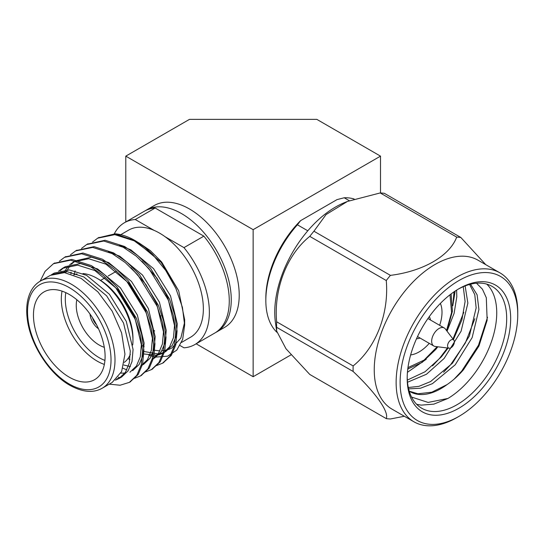 <?xml version="1.0" encoding="UTF-8"?>
<svg xmlns="http://www.w3.org/2000/svg" width="545" height="545" viewBox="0 0 545 545"><rect width="100%" height="100%" fill="white"/><g stroke="black" fill="none" stroke-linecap="round" stroke-linejoin="round"><path stroke-width="0.82" d="M196.146 343.813L253.146 376.718L291.01 354.856M307.796 230.794L297.406 224.792A77.751 44.888 120 0 0 265.831 300.465L265.831 298.17A74.938 43.266 -60 0 1 300.574 220.664L337.055 199.599L344.208 197.767L349.304 200.71M265.831 300.465A77.751 44.888 120 0 0 276.867 332.246M354.155 199A77.751 44.888 120 0 0 344.208 197.767M297.406 224.792L300.574 220.664M180.034 345.537L183.972 347.812A70.353 40.616 -120 0 0 194.797 344.59A70.353 40.616 -120 0 0 183.972 247.628L165.176 236.775A61.851 35.711 -120 0 0 154.072 230.365A61.851 35.711 -120 0 0 128.695 230.099L120.745 234.691M181.553 342.417L190.546 337.226A61.851 35.711 -120 0 0 201.01 291.234A61.851 35.711 -120 0 0 165.176 236.775M154.072 230.365L135.269 219.512A70.353 40.616 -120 0 0 124.444 222.728A70.353 40.616 -120 0 0 113.919 234.588M183.972 247.628L203.871 236.142L155.168 208.02L135.269 219.512M194.797 344.59L214.696 333.097A70.353 40.616 -120 0 0 203.871 236.142M155.168 208.02A70.353 40.616 -120 0 0 144.343 211.242L124.444 222.728M153.131 273.052A42.21 24.368 -120 0 0 153.751 274.694M166.116 295.233A42.21 24.368 -120 0 0 167.417 296.684M142.177 345.653L144.139 346.668M153.547 350.101L159.923 350.905M161.804 350.878L167.022 350.026M168.623 349.508L171.839 348.017L180.858 338.05L184.591 322.313M92.568 242.048L97.705 238.172L114.804 234.65L134.268 240.856L152.764 254.631L165.741 270.449L175.926 288.578L182.418 307.366L184.653 325.093L184.653 319.711L178.692 290.819L161.082 262.322L134.901 240.488A70.353 40.616 -120 0 0 115.193 233.812L135.732 240.972M152.764 254.631A70.353 40.616 -120 0 0 134.901 240.488M184.653 325.093L182.657 339.385L176.832 350.074L167.69 356.157L156.027 357.077M155.373 356.982L148.778 355.292M102.194 388.231L112.141 382.488L121.617 371.574L124.948 354.175L121.61 332.927L112.141 311.072L97.957 291.936L81.219 278.441L64.487 272.616L50.297 275.368L40.344 281.104A61.851 35.711 60 0 1 102.194 316.815A61.851 35.711 60 0 1 102.194 388.231C93.324 393.245 82.547 392.271 69.862 385.308C49.227 373.897 30.064 344.004 27.25 318.784C26.324 311.372 26.596 304.716 28.061 298.824C30.261 290.471 34.355 284.565 40.344 281.104M54.153 263.33L71.926 259.406L91.39 265.606L104.483 274.557L117.182 287.133L136.318 318.144L141.659 334.323L143.9 350.176L142.633 364.006L138.157 374.524L130.017 381.97M65.202 256.947L82.969 253.016L102.446 259.229L115.54 268.174L128.239 280.75L147.368 311.76L152.716 327.94L154.957 343.8L153.69 357.622L149.214 368.141L141.073 375.594M76.259 250.564L94.026 246.64L113.503 252.846L126.59 261.791L139.295 274.367L158.425 305.377L163.773 321.564L166.014 337.416L164.74 351.239L160.271 361.757L152.13 369.21M87.316 244.18L105.09 240.256L124.553 246.463L137.647 255.407L150.352 267.983L169.481 298.994L174.829 315.18L177.064 331.033L175.797 344.862L171.321 355.374L163.18 362.827M98.373 237.797L115.193 233.812M40.119 281.24L45.119 271.294L53.458 263.712L70.571 260.176L90.048 266.382L103.141 275.327L115.84 287.91L134.976 318.914L140.317 335.1L142.558 350.953L141.291 364.782L136.815 375.294L129.363 382.365L120.091 385.233L109.238 384.164M59.398 261.198L64.535 257.322L81.634 253.793L101.104 259.999L114.198 268.944L126.896 281.527L146.026 312.53L151.374 328.717L153.615 344.569L152.348 358.399L147.872 368.911L140.399 375.995L134.404 378.339M116.637 378.993L120.207 377.746L118.245 377.174M61.095 272.486L61.319 271.58M70.455 254.815L75.585 250.938L92.691 247.41L112.161 253.616L125.248 262.561L137.953 275.143L157.083 306.154L162.43 322.333L164.672 338.186L163.398 352.016L158.929 362.534L151.476 369.599L145.461 371.956M126.828 369.919L122.911 368.202M70.918 273.897L71.095 272.166M81.512 248.431L86.628 244.569L103.734 241.026L123.211 247.239L136.305 256.184L149.01 268.76L168.139 299.77L173.487 315.95L175.722 331.81L174.454 345.632L169.979 356.151L162.512 363.229L156.51 365.572M129.908 359.639L128.627 358.862M69.276 377.181A50.658 29.246 -120 0 0 94.605 379.688A50.658 29.246 -120 0 0 94.605 321.196A50.658 29.246 -120 0 0 43.954 291.95A50.658 29.246 -120 0 0 36.188 332.539A50.658 29.246 -120 0 0 69.276 377.181M178.692 290.819L161.715 262.063L150.365 250.652L138.805 242.791M137.94 242.348L133.15 240.263M154.072 330.549A61.851 35.711 -120 0 0 154.691 330.992M118.858 378.605L121.624 377.011L128.13 370.818L132.006 361.607L133.069 349.488L126.283 321.387L109.361 294.198L86.573 275.341L69.379 269.932L54.255 273.086L51.489 274.68L66.613 271.526L83.807 276.935L106.595 295.792L123.524 322.981L130.303 351.082L129.247 363.202L125.364 372.412L118.858 378.605L115.39 380.151M58.656 271.117L62.546 268.297L77.669 265.142L94.864 270.552L117.652 289.409L134.581 316.597L141.359 344.699L140.303 356.818L136.42 366.029L129.914 372.221M63.785 272.555L68.527 265.871M69.706 264.741L73.602 261.913L88.726 258.759L105.921 264.168L128.709 283.025L145.631 310.221L152.409 338.316L151.353 350.435L147.477 359.652L140.971 365.838L143.73 364.244L150.236 358.051L154.119 348.841L155.175 336.721L148.397 308.62L131.468 281.431L108.68 262.574L91.485 257.165L75.408 260.871M130.97 267.697L145.876 284.47L156.688 303.838L163.466 331.932L162.41 344.052L158.534 353.269L152.028 359.455L154.787 357.861L161.293 351.668L165.176 342.458L166.232 330.338L159.453 302.237L142.524 275.048L119.736 256.191L108.38 251.729M142.027 261.314L156.926 278.086L167.744 297.454L174.523 325.549L173.467 337.675L169.584 346.886L163.078 353.071L158.622 354.918M157.001 355.286L143.349 353.923M60.236 270.661L63.956 267.547M62.546 268.297L65.311 266.703L80.435 263.548L97.63 268.958L120.411 287.815L137.34 315.003L144.118 343.105L143.062 355.224L139.186 364.435L132.68 370.627M124.9 373.08L120.861 373.134M65.693 272.759L70.162 265.51M71.286 264.277L75.012 261.164M130.391 366.601L123.783 365.021M74.174 274.734L75.121 270.858M119.437 245.345L130.793 249.808L153.581 268.665L170.51 295.86L177.288 323.955L176.233 336.074L172.349 345.292L165.844 351.477L163.078 353.071M164.427 352.213L159.767 353.691M158.064 353.93L143.757 351.45M104.361 364.414A50.658 29.246 60 0 1 97.139 361.097A50.658 29.246 60 0 1 62.055 291.139M73.807 274.884A50.658 29.246 60 0 1 77.07 273.89M82.969 273.57A50.658 29.246 60 0 1 97.139 278.372A50.658 29.246 60 0 1 132.96 340.414A50.658 29.246 60 0 1 132.728 344.965M130.323 354.454A50.658 29.246 60 0 1 124.308 362.377M76.845 299.757A32.353 18.68 -120 0 0 99.129 344.999A32.353 18.68 -120 0 0 104.293 347.301M65.802 292.645A47.844 27.618 -120 0 0 99.129 357.649A47.844 27.618 -120 0 0 104.926 360.415M132.96 340.414L132.96 338.118A47.844 27.618 -120 0 0 99.129 279.524L97.139 278.372M215.677 332.498A70.353 40.616 -120 0 0 216.685 331.953A70.353 40.616 -120 0 0 216.685 250.714A70.353 40.616 -120 0 0 146.333 210.091A70.353 40.616 -120 0 0 145.352 210.69M125.793 156.136L253.146 229.663L380.505 156.136L316.822 119.369L189.469 119.369L125.793 156.136L125.793 221.951M380.505 156.136L380.505 192.957M253.146 229.663L253.146 376.718M216.685 331.953L224.649 327.354A70.353 40.616 -120 0 0 224.649 246.115A70.353 40.616 -120 0 0 154.296 205.499L146.333 210.091M410.637 354.924A32.353 18.68 120 0 0 429.242 343.35M439.651 325.317A32.353 18.68 120 0 0 440.374 303.422M407.442 372.317L426.265 359.237M447.043 331.197L454.128 313.286L456.805 296.752L456.615 290.124M407.503 382.243L426.463 374.258L444.155 358.426L461.084 331.231L467.862 303.136L465.13 285.934M408.614 388.857L420.427 388.244L432.423 383.66L455.211 364.803L472.14 337.614L478.919 309.519L477.107 294.777L470.553 284.211M407.762 369.19L408.423 368.829M452.786 305.738L454.053 291.813M407.319 380.097L425.052 371.758L441.389 356.825L448.106 348.085M453.406 339.576L461.887 319.888L465.096 301.535L463.25 286.697M408.314 387.509L418.914 386.344L430.536 381.595L452.445 363.208L469.374 336.02L476.153 307.918L474.777 294.647L469.599 284.456M409.275 391.187L417.926 393.776L431.783 392.209L447.07 384.586C453.024 380.499 458.488 375.56 463.468 369.748L478.953 346.034L487.148 320.249L486.304 297.713L482.441 289.204L476.5 283.209M409.241 391.167A61.844 35.704 120 0 0 410.051 391.657A61.844 35.704 120 0 0 447.07 384.586M411.564 397.067L428.138 402.428L447.983 398.436L433.861 404.138L421.156 405.133L416.666 404.295M487.543 317.238L478.503 345.21L461.697 371.091L454.033 379.231M474.858 318.702L465.294 343.078L450.64 364.707L443.603 372.249M463.802 312.319L452.977 339.01M447.425 348.003L439.583 358.331L432.546 365.865M455.157 291.064L452.786 305.786M447.983 398.436A70.353 40.616 120 0 0 491.706 340.938A70.353 40.616 120 0 0 486.787 284.136M407.204 377.174A70.353 40.616 120 0 0 421.762 408.253A70.353 40.616 120 0 0 481.814 382.706A70.353 40.616 120 0 0 492.115 286.391A70.353 40.616 120 0 0 457.923 289.32M433.064 311.665A73.166 42.244 -60 0 1 458.931 288.727A73.166 42.244 -60 0 1 508.907 304.158A73.166 42.244 -60 0 1 484.798 385.274A73.166 42.244 -60 0 1 407.19 378.339A73.166 42.244 -60 0 1 433.064 311.665M488.34 390.309A83.181 48.028 -60 0 1 458.931 416.387A83.181 48.028 -60 0 1 400.112 382.433A83.181 48.028 -60 0 1 458.931 280.552A83.181 48.028 -60 0 1 517.75 314.513A83.181 48.028 -60 0 1 488.34 390.309M517.75 314.513L517.75 312.217A86.001 49.649 120 0 0 499.942 272.847A86.001 49.649 120 0 0 413.941 322.497A86.001 49.649 120 0 0 413.941 421.796A86.001 49.649 120 0 0 456.942 417.538L458.931 416.387M499.942 272.847L478.047 260.21A86.001 49.649 120 0 0 392.053 309.86A86.001 49.649 120 0 0 392.053 409.159L413.941 421.796M485.752 264.652L460.832 237.477A99.646 57.532 -60 0 0 456.683 237.109C449.686 255.918 423.24 271.287 390.411 275.368A99.646 57.532 -60 0 0 386.262 280.532C389.164 313.423 375.982 347.662 353.126 365.933A99.646 57.532 -60 0 0 353.126 371.465C375.818 392.931 389.164 411.85 386.262 418.608A99.646 57.532 -60 0 0 390.411 418.976L404.356 416.264M353.126 371.465L276.635 327.307A99.646 57.532 -60 0 1 276.635 321.775L353.126 365.933M276.635 327.307L276.642 331.019L285.989 348.759L309.771 374.449L386.262 418.608M456.683 237.109L380.192 192.944A99.646 57.532 -60 0 1 384.348 193.318L460.832 237.477M380.192 192.944L347.451 201.439L326.06 214.56L313.927 231.209L390.411 275.368M313.927 231.209A99.646 57.532 120 0 0 311.829 233.757A99.646 57.532 120 0 0 309.771 236.373C287.079 254.488 273.733 288.632 276.635 321.775M386.262 280.532L309.771 236.373M347.451 201.439L344.651 202.563A86.001 49.649 120 0 0 305.152 233.982A86.001 49.649 120 0 0 275.429 322.463L276.642 331.019M452.663 346.279A4.782 2.759 -60 0 1 449.209 348.228A4.782 2.759 -60 0 1 448.576 342.492A4.782 2.759 -60 0 1 453.862 340.175A4.782 2.759 -60 0 1 452.663 346.279M449.209 348.228L435.196 346.457A10.409 6.009 -60 0 1 433.827 346A10.409 6.009 -60 0 1 433.827 333.976A10.409 6.009 -60 0 1 444.236 327.967A10.409 6.009 -60 0 1 445.32 328.928L453.862 340.175M419.991 338.016A13.23 7.637 -60 0 1 416.537 338.704M429.276 316.638A13.23 7.637 -60 0 1 430.407 319.976M160.734 316.175A32.353 18.68 -120 0 0 160.857 315.787M90.014 314.063A13.23 7.637 -120 0 0 98.488 328.744M164.059 291.078A10.409 6.009 -120 0 0 164.188 289.947M155.523 276.145A10.409 6.009 -120 0 0 154.63 275.886M92.514 317.749A10.409 6.009 -120 0 0 96.54 324.731M69.276 384.021A59.037 34.083 -120 0 0 105.43 332.586A59.037 34.083 -120 0 0 33.129 290.846A59.037 34.083 -120 0 0 69.276 384.021M437.206 346.709L424.058 360.129L407.967 367.596M450.006 294.777L451.573 312.626L446.539 330.543M99.04 237.402L97.691 238.179M87.977 243.785L86.641 244.555M76.927 250.169L75.585 250.938M65.87 256.552L64.528 257.322M54.813 262.935L53.471 263.705M163.861 362.452L162.519 363.222M152.804 368.836L151.462 369.605M141.755 375.212L140.406 375.989M130.698 381.595L129.356 382.372M120.52 234.813L119.621 235.338M407.789 368.972L422.171 362.384L435.755 349.461L437.812 346.784M451.11 293.932L452.452 311.154L446.914 331.026M444.236 327.967L427.927 318.546M433.827 346L417.511 336.578M116.494 271.206L108.203 275.988M105.437 277.589L100.573 280.396"/></g></svg>
